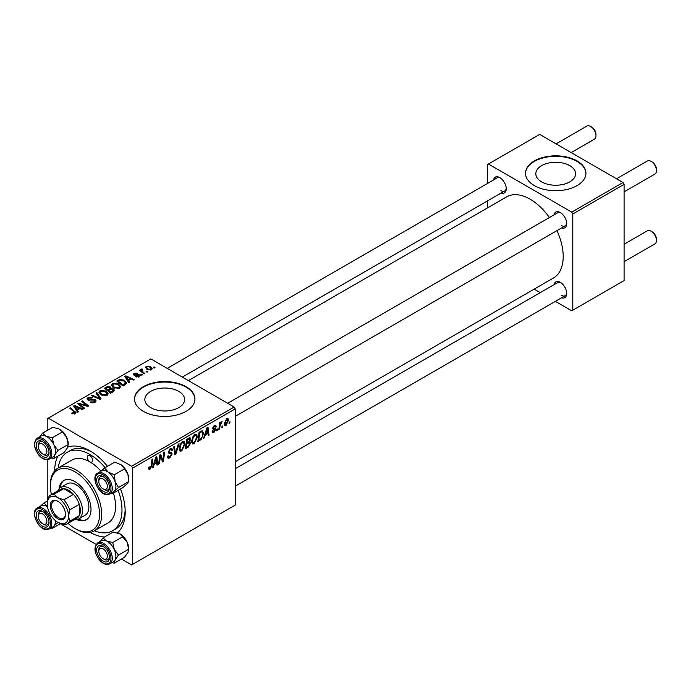 <?xml version="1.0" encoding="UTF-8"?>
<svg xmlns="http://www.w3.org/2000/svg" width="691" height="691" viewBox="0 0 691 691"><rect width="100%" height="100%" fill="white"/><g stroke="black" fill="none" stroke-linecap="round" stroke-linejoin="round"><path stroke-width="1.04" d="M569.773 165.65A19.884 11.479 0 0 0 548.101 163.154A19.884 11.479 0 0 0 535.827 173.761A19.884 11.479 0 0 0 541.649 181.88A19.884 11.479 0 0 0 563.32 184.367A19.884 11.479 0 0 0 575.594 173.761A19.884 11.479 0 0 0 569.773 165.65M577.08 160.934A30.214 17.448 0 0 0 544.145 157.151A30.214 17.448 0 0 0 525.497 173.268A30.214 17.448 0 0 0 534.342 185.603A30.214 17.448 0 0 0 567.276 189.386A30.214 17.448 0 0 0 585.925 173.268A30.214 17.448 0 0 0 577.08 160.934M585.925 173.519A30.214 17.448 0 0 0 577.08 161.426A30.214 17.448 0 0 0 544.344 157.6A30.214 17.448 0 0 0 525.497 173.519M150.664 407.612A19.884 11.479 180 0 1 144.842 399.502A19.884 11.479 180 0 1 157.116 388.895A19.884 11.479 180 0 1 178.779 391.382A19.884 11.479 180 0 1 184.601 399.502A19.884 11.479 180 0 1 172.327 410.1A19.884 11.479 180 0 1 150.664 407.612M186.086 386.666A30.214 17.448 0 0 0 153.16 382.892A30.214 17.448 0 0 0 134.503 399.009A30.214 17.448 0 0 0 143.357 411.344A30.214 17.448 0 0 0 176.283 415.127A30.214 17.448 0 0 0 194.94 399.009A30.214 17.448 0 0 0 186.086 386.666M194.931 399.251A30.214 17.448 0 0 0 186.086 387.167A30.214 17.448 0 0 0 153.359 383.332A30.214 17.448 0 0 0 134.512 399.251M554.027 214.866A9.061 5.234 60 0 1 560.306 212.56L560.306 212.56A9.061 5.234 60 0 1 566.715 223.659A9.061 5.234 60 0 1 561.576 227.944M560.867 212.906A7.558 4.362 -120 0 0 557.594 212.802L227.676 403.276M493.555 179.954A9.061 5.234 60 0 1 499.843 177.647L499.843 177.647A9.061 5.234 60 0 1 506.253 188.747A9.061 5.234 60 0 1 501.113 193.039M500.396 178.002A7.558 4.362 -120 0 0 497.131 177.889L167.205 368.372M554.027 284.683A9.061 5.234 60 0 1 560.306 282.377L560.306 282.377A9.061 5.234 60 0 1 566.715 293.476A9.061 5.234 60 0 1 561.576 297.769M560.867 282.731A7.558 4.362 -120 0 0 557.594 282.619L235.225 468.74M54.693 470.839A49.856 28.78 60 0 1 57.854 456.129M67.804 447.06A49.856 28.78 60 0 1 89.942 450.817L89.942 450.817A49.856 28.78 60 0 1 107.459 466.313M91.583 451.802A45.321 26.172 -120 0 0 70.482 450.42L67.277 452.268A45.321 26.172 -120 0 0 58.217 467.971M235.225 461.718L553.491 277.972A46.833 27.044 -120 0 0 556.963 230.613M549.405 217.527A46.833 27.044 -120 0 0 530.075 199.172A46.833 27.044 -120 0 0 506.658 196.857L188.393 380.603M234.163 407.025L235.225 408.873L132.672 468.083L131.601 466.235L234.163 407.025L150.837 358.914L47.213 418.746L47.213 430.476M47.213 459.748L47.213 501.105M132.672 468.083L132.672 564.297L131.601 564.918L121.443 559.054M96.084 544.413L60.281 523.735M197.445 436.885L194.188 443.777L192.582 443.968L191.623 441.532L192.642 437.118L194.862 434.535L196.538 434.371L197.445 436.885L196.589 436.392M205.322 434.889L204.406 437.774L203.56 438.258L207.032 427.617L207.982 427.073L209.01 435.114L208.233 435.563L207.982 433.352L205.322 434.889L204.769 434.561M150.033 469.275L148.919 469.448L148.574 467.427L149.351 466.866L149.282 467.66L150.085 468.239L151.104 466.019L152.003 459.394L152.789 458.936L151.865 465.803L150.033 469.275L148.505 468.394M148.712 467.332L150.085 468.239M167.438 456.345L169.805 456.846L171.325 454.531L171.126 453.892L169.096 453.59L168.215 452.208L170.306 448.709L171.852 448.476L172.491 449.953L171.714 450.679L171.333 449.582L170.28 449.737L168.993 451.707L169.286 452.311L171.584 452.596L172.102 453.996L169.753 457.891L168.06 458.193L167.438 456.302L168.215 455.749L168.578 457.062L167.438 456.406M168.328 451.318L169.286 452.311M179.09 443.752L175.825 454.272L174.832 454.842L173.683 446.87L174.469 446.421L175.454 453.253L178.252 444.235L179.09 443.752M185.015 444.063L181.759 450.955L180.152 451.145L179.194 448.709L180.213 444.296L182.433 441.704L184.108 441.54L185.015 444.063L184.16 443.57M229.965 421.778L229.792 423.117L229.015 423.566L229.17 422.236L229.965 421.778M235.225 408.873L235.225 505.095L132.672 564.297M189.619 437.818L190.647 439.174L189.619 441.877L190.552 443.078L188.401 447.008L185.404 448.735L186.674 439.372L190.18 437.895M189.075 441.558L190.12 441.972M154.145 464.438L153.221 467.323L152.383 467.807L155.855 457.166L156.805 456.621L157.833 464.663L157.047 465.112L156.797 462.901L154.145 464.438L153.583 464.11M160.191 458.029L159.388 463.765L158.602 464.214L159.88 454.842L160.701 454.367L162.843 460.465L163.879 452.536L164.665 452.078L163.404 461.441L162.584 461.916L160.433 455.844L160.191 458.029L159.5 457.632M213.968 432.359L212.603 432.583L212.111 431.193L212.888 430.631L214.003 431.555L215.031 430.001L213.174 429.241L212.793 428.325L214.426 425.596L215.747 425.38L216.188 426.477L215.419 427.038L214.383 426.399L213.571 427.738L215.411 428.567L215.808 429.482L213.968 432.359L212.111 431.288M212.241 431.098L214.003 431.555M214.866 429.552L212.819 428.636M215.419 427.038L213.804 426.062M212.854 427.746L214.288 428.385M201.919 430.683L203.569 433.153L201.254 439.381L197.833 441.566L199.103 432.195L202.774 430.778M228.522 420.076L226.104 425.354L224.851 425.501L224.255 423.92L226.708 418.496L227.918 418.366L228.522 420.076L227.589 419.532M222.778 425.924L222.606 427.263L221.828 427.712L221.984 426.39L222.778 425.924M219.997 426.252L219.608 428.99L218.822 429.448L219.738 422.642L220.524 422.184L220.325 423.6L222.113 421.38L219.997 426.252L219.306 425.855M217.535 428.956L217.354 430.294L216.577 430.743L216.741 429.413L217.535 428.956M142.579 374.781L141.802 375.23L140.895 374.522L141.69 374.064L142.579 374.781M147.822 371.758L147.045 372.207L146.138 371.49L146.933 371.032L147.822 371.758M111.424 385.328L112.512 383.393L118.42 383.825L120.605 386.589L119.508 388.212L113.704 387.832L111.389 384.999M129.623 382.261L128.785 382.745L124.777 376.422L125.727 375.878L134.227 379.601L133.449 380.05L131.16 379.022L128.5 380.551L129.623 382.261M113.626 391.503L110.629 393.231L104.41 388.187L107.485 386.554L110.215 386.934L111.001 388.584L113.445 388.912L114.473 390.337L113.626 391.503M111.156 388.1L111.001 389.171M101.041 398.759L100.048 399.338L91.428 395.675L92.214 395.226L99.608 398.361L95.997 393.041L96.835 392.557L101.041 398.759M74.524 414.039L74.136 411.776L69.739 408.2L70.534 407.742L76.045 412.786L75.345 413.71L71.553 413.209L74.887 412.682L74.887 413.926M84.604 408.251L83.818 408.709L77.625 403.648L78.446 403.181L86.928 405.608L81.624 401.341L82.41 400.884L88.621 405.937L87.8 406.403L79.318 403.993L84.604 408.251M131.601 466.235L48.275 418.124M78.446 411.81L77.599 412.294L73.6 405.971L74.55 405.427L83.05 409.15L82.272 409.599L79.975 408.571L77.323 410.1L78.446 411.81M95.073 402.326L90.227 402.197L94.252 401.791L94.52 400.193L87.843 399.925L86.971 398.785L87.956 397.575L92.309 397.567L91.765 398.154L88.802 398.094L88.578 399.45L95.22 399.7L96.144 400.944L95.073 402.326M95.004 402.361L94.52 400.193M88.137 400.08L88.137 398.88L88.578 400.236M98.986 392.505L100.083 390.57L105.991 391.002L108.176 393.766L107.079 395.39L101.275 395.01L98.96 392.177M135.591 376.802L136.17 376.241L138.641 376.379L138.831 375.308L134.028 375.118L133.363 374.237L134.106 373.278L137.526 373.218L134.754 373.693L134.685 374.6L138.165 374.487L139.547 374.824L140.169 375.714L139.288 376.794L135.591 376.802M138.641 377.096L138.831 375.308M134.754 373.693L134.685 375.377M125.27 384.775L123.058 386.053L116.839 381.009L119.759 379.437L124.371 380.197L126.652 383.064L125.27 384.775M151.424 369.789L147.408 369.607L145.533 367.37L146.397 366.187L150.483 366.455L152.236 368.588L151.424 369.789M141.975 369.745L143.046 372L144.825 373.486L144.039 373.943L139.522 370.272L140.308 369.815L141.232 370.575L141.275 369.141L142.001 368.951L142.536 369.625L141.698 370.229L141.698 372.034M140.947 369.711L141.275 371.698M155.009 367.603L154.231 368.053L153.324 367.344L154.119 366.886L155.009 367.603M94.477 530.774A45.321 26.172 -120 0 0 112.598 530.774L115.803 528.926A45.321 26.172 -120 0 0 125.157 509.958M623.014 182.519L624.085 184.367L572.804 213.977L571.733 212.128L623.014 182.519L539.688 134.417L487.345 164.631L487.345 183.547M487.345 200.986L487.345 208.008M572.804 213.977L572.804 310.19L571.733 310.812L555.357 301.354M540.25 292.63L534.178 289.123M572.804 310.19L624.085 280.589L624.085 184.367M571.733 212.128L488.407 164.017M561.377 225.508A7.558 4.362 -120 0 0 565.152 225.888A7.558 4.362 -120 0 0 566.689 223.003M500.906 190.604A7.558 4.362 -120 0 0 504.689 190.975A7.558 4.362 -120 0 0 506.227 188.09M561.377 295.325A7.558 4.362 -120 0 0 565.152 295.705A7.558 4.362 -120 0 0 566.689 292.82M120.528 488.952A49.856 28.78 60 0 1 125.192 511.876A49.856 28.78 60 0 1 117.435 532.873M104.548 537.002A49.856 28.78 60 0 1 90.227 532.39M78.446 404.321L78.446 403.181M86.928 406.17L86.928 405.608M82.41 401.989L82.41 400.884M79.318 405.03L79.318 403.993M74.55 407.474L74.55 405.427M77.323 411.853L77.323 410.1M75.69 407.474L76.874 409.348L78.999 408.131L74.783 406.23L75.69 407.474L75.69 409.279M76.874 411.145L76.874 409.348M74.783 407.845L74.783 406.23M78.999 409.141L78.999 408.131M72.244 413.676L72.244 412.7M72.823 413.944L72.823 413.114M70.534 408.839L70.534 407.742M75.086 413.849L75.086 411.447M90.91 402.542L90.91 401.696M91.152 402.637L91.152 401.842M92.214 402.922L92.214 402.222M94.252 402.706L94.252 401.791M87.956 399.985L87.956 397.575M89.536 400.383L89.536 399.666M95.22 402.231L95.22 399.7M92.214 396.012L92.214 395.226M99.608 399.148L99.608 398.361M96.835 394.293L96.835 392.557M100.083 394.181L100.083 390.57M105.991 392.004L105.991 391.002M100.16 394.25L100.16 392.255L102.087 394.578L106.259 394.855L107.01 393.706L105.136 391.408L100.929 391.089L100.178 394.259M102.087 395.407L102.087 394.578M106.259 395.744L106.259 394.855M107.485 387.426L107.485 386.554M110.215 389.543L110.215 386.934M113.445 391.598L113.445 388.912M105.922 388.316L107.865 389.888L110.085 388.256L110.085 389.62L109.463 387.401L107.26 387.547L105.922 388.316L105.922 389.413M107.865 390.985L107.865 389.888M108.591 391.572L108.591 390.484L110.69 392.186L113.281 390.199L113.281 391.693M110.69 393.196L110.69 392.186M112.875 391.935L112.65 389.353L110.24 389.534L108.591 390.484M136.17 377.079L136.17 376.241M134.106 375.161L134.106 373.278M135.203 375.455L135.203 374.807M138.165 375.127L138.165 374.487M139.547 376.63L139.547 374.824M125.727 377.925L125.727 375.878M128.5 382.304L128.5 380.551M126.868 377.925L128.06 379.8L130.176 378.582L125.961 376.681L126.868 377.925L126.868 379.73M128.06 381.605L128.06 379.8M125.961 378.297L125.961 376.681M130.176 379.592L130.176 378.582M119.759 380.335L119.759 379.437M124.371 381.173L124.371 380.197M118.36 381.138L123.119 385.008L125.477 382.9L123.542 380.62L120.597 379.998L118.36 381.138L118.36 382.235M123.119 386.019L123.119 385.008M124.121 385.44L124.121 384.429M112.512 387.003L112.512 383.393M118.42 384.827L118.42 383.825M112.607 385.31L114.516 387.401L118.688 387.677L119.439 386.528L117.565 384.231L113.359 383.911L112.607 387.081L112.607 385.31M114.516 388.23L114.516 387.401M118.688 388.567L118.688 387.677M146.397 368.899L146.397 366.187M150.483 367.474L150.483 366.455M150.75 370.074L149.705 366.895L147.045 366.601L146.552 367.336L148.099 369.115L150.75 369.391L151.191 368.7L151.191 369.91M148.099 369.935L148.099 369.115M146.933 372.121L146.933 371.032M140.308 370.912L140.308 369.815M141.232 371.663L141.232 370.575M142.001 369.737L142.001 368.951M141.69 375.144L141.69 374.064M154.119 367.966L154.119 366.886M229.118 422.728L229.792 423.117M187.529 446.507L188.401 447.008M188.833 438.129L190.647 439.174M188.591 441.946L190.552 443.078M186.639 439.623L187.313 440.012L186.916 442.931L188.177 442.205L189.446 441.117L189.87 439.657L188.496 438.319M186.242 442.542L186.916 442.931M187.771 438.742L188.643 439.243L187.313 440.012M189.87 439.657L188.643 439.243M186.095 443.639L186.769 444.028L186.337 447.189L188.565 445.859L189.775 443.51L188.349 442.102M185.672 446.801L186.337 447.189M187.537 442.577L188.418 443.078L186.769 444.028M189.775 443.51L188.418 443.078M179.245 449.504L181.759 450.955M180.826 444.607L179.971 448.304L180.636 450.014L181.811 449.919L184.238 444.417L183.581 442.629L182.407 442.732L180.826 444.607L180.23 444.261M179.228 447.872L179.971 448.304M181.647 442.292L182.407 442.732M174.65 453.598L175.825 454.272M174.529 452.717L175.454 453.253M167.447 456.552L169.753 457.891M170.332 448.701L172.491 449.953M170.167 448.796L172.491 450.143M169.52 449.288L170.28 449.737M168.241 451.767L172.102 453.996M151.182 465.414L151.865 465.803M152.651 466.986L153.221 467.323M156.935 464.145L157.833 464.663M155.924 462.4L156.797 462.901M155.605 460.025L154.568 463.177L156.693 461.959L156.226 457.9L155.605 460.025L155.034 459.688M153.998 462.849L154.568 463.177M155.717 457.606L156.226 457.9M158.714 463.376L159.388 463.765M161.798 459.861L162.843 460.465M162.117 460.698L163.404 461.441M159.794 455.481L160.433 455.844M214.547 425.526L216.188 426.477M212.958 427.384L213.571 427.738M212.845 427.781L215.808 429.482M203.828 437.438L204.406 437.774M208.121 434.596L209.01 435.114M207.101 432.851L207.982 433.352M206.782 430.476L205.745 433.628L207.87 432.411L207.404 428.351L206.782 430.476L206.212 430.139M205.184 433.3L205.745 433.628M206.894 428.057L207.404 428.351M199.181 439.778L200.053 440.288M202.722 432.661L203.569 433.153M200.511 438.958L201.254 439.381M199.742 432.842L198.775 440.012L199.768 439.441C201.832 438.025 202.834 436.064 202.791 433.551L201.85 431.763L199.742 432.842L199.068 432.454M198.101 439.623L198.775 440.012M200.848 431.184L202.256 431.84L200.986 431.106M191.675 442.335L194.188 443.777M193.255 437.429L192.4 441.126L193.065 442.836L194.249 442.741L196.676 437.239L196.011 435.46L194.836 435.555L193.255 437.429L192.659 437.083M191.657 440.694L192.4 441.126M194.076 435.114L194.836 435.555M224.264 424.3L226.104 425.354M226.398 418.711L227.339 419.256L226.683 419.307L225.033 423.376L226.112 424.568L227.745 420.525L226.087 418.962M224.307 422.961L225.033 423.376M224.255 423.946L226.112 424.568M221.923 426.874L222.606 427.263M218.935 428.601L219.608 428.99M219.66 423.212L220.325 423.6M221.016 422.08L221.811 422.538M220.904 422.27L221.414 422.564M216.68 429.906L217.354 430.294M104.151 489.487L103.08 488.865A6.046 3.49 -120 0 0 107.355 486.404A6.046 3.49 -120 0 0 103.08 479.001A6.046 3.49 -120 0 0 98.804 481.472A6.046 3.49 -120 0 0 103.08 488.865L104.151 489.487A7.558 4.362 60 0 0 107.926 489.859A7.558 4.362 -120 0 0 109.463 486.974A7.558 4.362 60 0 1 107.926 489.859A7.558 4.362 -120 0 1 106.362 490.213A7.558 4.362 -120 0 1 103.581 489.124M652.174 161.979L651.112 161.366L652.174 161.979A6.046 3.49 60 0 1 656.45 169.381L656.45 170.617A7.558 4.362 -120 0 0 651.112 161.366L651.112 161.366A7.558 4.362 -120 0 0 647.329 160.994L616.527 178.779M624.085 191.856L654.887 174.072A7.558 4.362 -120 0 0 656.45 170.617M98.804 481.472L98.804 480.236A7.558 4.362 60 0 1 100.376 476.773A7.558 4.362 60 0 1 103.641 476.885A7.558 4.362 -120 0 0 101.94 476.427A7.558 4.362 -120 0 0 100.376 476.773A7.558 4.362 -120 0 0 98.839 480.901M652.174 231.805L651.112 231.183L652.174 231.805A6.046 3.49 60 0 1 656.45 239.207L656.45 240.433A7.558 4.362 -120 0 0 651.112 231.183L651.112 231.183A7.558 4.362 -120 0 0 647.329 230.811L624.085 244.234M624.085 261.682L654.887 243.897A7.558 4.362 -120 0 0 656.45 240.433M104.151 559.304L103.08 558.691A6.046 3.49 -120 0 0 107.355 556.22A6.046 3.49 -120 0 0 103.08 548.818A6.046 3.49 -120 0 0 98.804 551.288A6.046 3.49 -120 0 0 103.08 558.691L104.151 559.304A7.558 4.362 60 0 0 107.926 559.675A7.558 4.362 -120 0 0 109.463 556.799A7.558 4.362 60 0 1 107.926 559.675L107.926 559.675A7.558 4.362 -120 0 1 103.581 558.941M98.804 551.288L98.804 550.053A7.558 4.362 60 0 1 100.376 546.598A7.558 4.362 60 0 1 103.641 546.702A7.558 4.362 -120 0 0 100.376 546.598A7.558 4.362 -120 0 0 98.839 550.718M571.172 152.59L594.424 139.167A7.558 4.362 -120 0 0 595.988 135.712L595.988 134.477A6.046 3.49 60 0 0 591.712 127.075L590.641 126.453A7.558 4.362 -120 0 0 586.866 126.082L556.065 143.866M43.688 454.574L42.617 453.961A6.046 3.49 -120 0 0 46.893 451.491A6.046 3.49 -120 0 0 42.617 444.088A6.046 3.49 -120 0 0 38.342 446.559A6.046 3.49 -120 0 0 42.617 453.961L43.688 454.574A7.558 4.362 60 0 0 47.463 454.954A7.558 4.362 -120 0 0 49.001 452.069A7.558 4.362 60 0 1 47.463 454.954A7.558 4.362 -120 0 1 43.118 454.22M38.342 446.559L38.342 445.324A7.558 4.362 60 0 1 39.905 441.869A7.558 4.362 60 0 1 43.179 441.972A7.558 4.362 -120 0 0 39.905 441.869A7.558 4.362 -120 0 0 38.376 445.997M595.988 135.712A7.558 4.362 -120 0 0 590.641 126.453L591.712 127.075M43.688 524.391L42.617 523.778A6.046 3.49 -120 0 0 46.893 521.308A6.046 3.49 -120 0 0 42.617 513.914A6.046 3.49 -120 0 0 38.342 516.376A6.046 3.49 -120 0 0 42.617 523.778L43.688 524.391A7.558 4.362 60 0 0 47.463 524.771A7.558 4.362 -120 0 0 49.001 521.886A7.558 4.362 60 0 1 47.463 524.771A7.558 4.362 -120 0 1 45.891 525.117A7.558 4.362 -120 0 1 43.118 524.037M38.342 516.376L38.342 515.14A7.558 4.362 60 0 1 39.905 511.685A7.558 4.362 60 0 1 43.179 511.798A7.558 4.362 -120 0 0 41.477 511.34A7.558 4.362 -120 0 0 39.905 511.685A7.558 4.362 -120 0 0 38.376 515.814M120.113 464.162A12.093 6.979 60 0 1 120.174 464.197A12.093 6.979 60 0 1 121.003 464.723L124.596 468.869L114.421 474.743L108.185 472.126L104.591 467.971L100.402 471.711M104.591 467.971L114.766 462.098L121.003 464.723A12.093 6.979 60 0 1 127.956 474.475L128.673 481.61L127.127 483.821L122.938 487.561L112.763 493.434L114.309 491.223A12.093 6.979 60 0 1 113.264 492.018M105.732 492.208A9.061 5.234 60 0 1 97.241 483.631A9.061 5.234 60 0 1 100.428 475.667A9.061 5.234 60 0 1 103.08 476.531A9.061 5.234 60 0 1 109.489 487.639A9.061 5.234 60 0 1 105.732 492.208M109.765 494.03L113.393 491.932A12.084 6.979 -120 0 0 114.378 479.9A12.084 6.979 -120 0 0 103.823 470.441A12.084 6.979 -120 0 0 101.309 471.003L97.681 473.102A12.084 6.979 60 0 1 100.186 472.54A12.084 6.979 60 0 1 110.75 481.998A12.084 6.979 60 0 1 109.765 494.03L106.941 494.67C98.563 494.816 90.452 476.47 97.681 473.102M128.673 481.61L118.498 487.483L115.138 481.877L114.421 474.743M101.171 471.081A12.093 6.979 60 0 1 108.185 472.126A12.093 6.979 60 0 1 115.138 481.877A12.093 6.979 -120 0 1 114.309 491.223L118.498 487.483M111.441 493.063L112.763 493.434M124.596 468.869L127.956 474.475A12.093 6.979 60 0 1 128.725 479.001L128.725 479.977M120.096 533.97A12.093 6.979 60 0 1 120.174 534.013A12.093 6.979 60 0 1 123.706 536.942A12.093 6.979 60 0 1 127.127 542.159L128.673 549.215L118.498 555.089L114.309 549.561L112.763 542.504L106.526 540.984L102.933 537.935L100.35 541.373M102.933 537.935L113.108 532.061L120.13 533.988L127.127 542.159A12.093 6.979 60 0 1 128.725 548.818L127.956 552.463L124.596 557.231L114.421 563.113L115.138 559.865L118.498 555.089M100.428 558.959A9.061 5.234 60 0 1 96.818 548.568A9.061 5.234 60 0 1 103.08 546.356A9.061 5.234 60 0 1 105.732 548.55A9.061 5.234 60 0 1 109.489 557.456A9.061 5.234 60 0 1 100.428 558.959M109.765 563.847L113.393 561.757A12.084 6.979 -120 0 0 110.888 544.344A12.084 6.979 -120 0 0 101.309 540.82L97.681 542.919A12.084 6.979 60 0 1 107.26 546.443A12.084 6.979 60 0 1 109.765 563.847C106.682 565.29 103.356 564.141 99.78 560.418C94.175 552.938 93.475 547.108 97.681 542.919M111.761 562.699L114.421 563.113M122.938 536.631L112.763 542.504M101.171 540.898A12.093 6.979 60 0 1 106.526 540.984A12.093 6.979 60 0 1 114.309 549.561A12.093 6.979 60 0 1 115.138 559.865A12.093 6.979 -120 0 1 113.264 561.835M40.709 436.168A12.093 6.979 -120 0 1 46.064 436.254A12.093 6.979 60 0 1 50.426 439.614A12.084 6.979 -120 0 0 40.847 436.09L37.21 438.189A12.084 6.979 60 0 1 46.789 441.713A12.084 6.979 60 0 1 49.303 459.126L52.931 457.027A12.084 6.979 -120 0 0 50.426 439.614A12.093 6.979 60 0 1 53.846 444.831L52.291 437.774L46.064 436.254L42.471 433.205L39.888 436.643M45.269 443.821A9.061 5.234 60 0 1 49.026 452.726A9.061 5.234 60 0 1 39.966 454.229A9.061 5.234 60 0 1 36.355 443.847A9.061 5.234 60 0 1 42.617 441.627A9.061 5.234 60 0 1 45.269 443.821M42.471 433.205L52.646 427.332L58.882 428.852L62.466 431.901L52.291 437.774M62.466 431.901L66.664 437.429L68.21 444.486L58.035 450.359L53.846 444.831A12.093 6.979 60 0 1 54.675 455.136L58.035 450.359M51.298 457.969L53.95 458.383L64.125 452.51L67.493 447.733L68.254 444.097A12.093 6.979 60 0 0 66.664 437.429A12.093 6.979 60 0 0 59.711 429.284L59.668 429.266M53.95 458.383L54.675 455.136A12.093 6.979 60 0 1 52.792 457.105M40.709 505.993A12.093 6.979 60 0 1 43.352 505.346A12.084 6.979 -120 0 0 40.847 505.907L37.21 508.006A12.084 6.979 60 0 1 39.724 507.453A12.084 6.979 60 0 1 50.279 516.911A12.084 6.979 60 0 1 49.303 528.943L52.931 526.844A12.084 6.979 -120 0 0 55.41 520.591A12.093 6.979 60 0 1 53.846 526.136L58.035 522.387M47.472 500.949L44.129 502.875L39.931 506.624M39.966 510.571A9.061 5.234 60 0 1 42.617 511.444A9.061 5.234 60 0 1 49.026 522.543A9.061 5.234 60 0 1 45.269 527.112A9.061 5.234 60 0 1 36.778 518.535A9.061 5.234 60 0 1 39.966 510.571M47.722 507.03L44.129 502.875M60.54 523.588L52.291 528.347L53.846 526.136A12.093 6.979 60 0 1 52.792 526.922M50.979 527.976L52.291 528.347M47.498 506.892A12.084 6.979 -120 0 0 43.352 505.354A12.093 6.979 60 0 1 47.498 506.883M89.942 455.749A3.775 2.177 -120 0 0 88.051 455.559A3.775 2.177 -120 0 0 87.472 458.591A3.775 2.177 -120 0 0 89.942 461.916A3.775 2.177 -120 0 0 91.825 462.106A3.775 2.177 -120 0 0 92.413 459.074A3.775 2.177 -120 0 0 89.942 455.749M76.9 519.632A22.665 13.086 -120 0 0 86.315 519.779A22.665 13.086 -120 0 0 89.787 501.623A22.665 13.086 -120 0 0 74.982 481.653A22.665 13.086 -120 0 0 63.658 480.53A22.665 13.086 -120 0 0 59.072 488.762M64.203 480.245A22.665 13.086 -120 0 0 60.186 487.786M68.038 523.355A34.749 20.065 -120 0 0 74.982 528.529A34.749 20.065 -120 0 0 99.556 514.346A34.749 20.065 -120 0 0 74.982 471.78A34.749 20.065 -120 0 0 50.417 485.972A34.749 20.065 -120 0 0 51.419 494.575M76.053 529.142L74.982 528.529L76.053 529.142A36.26 20.937 60 0 0 94.183 530.938L108.072 522.923A36.26 20.937 -120 0 0 113.384 493.08M50.417 485.972L50.417 484.737A36.26 20.937 60 0 1 57.923 468.135A36.26 20.937 60 0 1 76.053 469.932A36.26 20.937 60 0 1 99.737 501.882A36.26 20.937 60 0 1 94.183 530.938M100.964 471.15A36.26 20.937 -120 0 0 89.942 461.916A36.26 20.937 -120 0 0 71.812 460.12L57.923 468.135M112.598 530.774A45.321 26.172 -120 0 0 118.178 490.316M105.101 467.677A45.321 26.172 -120 0 0 89.942 454.514A45.321 26.172 -120 0 0 67.277 452.268M57.716 490.938A18.13 10.469 60 0 1 60.575 487.544L66.992 483.838A18.13 10.469 60 0 1 76.053 484.737A18.13 10.469 60 0 1 87.895 500.716A18.13 10.469 60 0 1 85.114 515.236L78.705 518.941A18.13 10.469 60 0 1 74.334 519.727M78.299 519.157A22.665 13.086 -120 0 0 86.841 519.451M50.305 505.648A10.728 6.193 60 0 1 57.889 501.269A10.728 6.193 60 0 1 65.481 514.406A10.728 6.193 60 0 1 57.889 518.786A10.728 6.193 60 0 1 50.305 505.648M58.217 501.467A9.821 5.666 -120 0 0 53.622 501.148A9.821 5.666 -120 0 0 51.592 505.648A9.821 5.666 -120 0 0 55.876 515.529A9.821 5.666 -120 0 0 63.442 518.155A9.821 5.666 -120 0 0 65.472 514.018M60.575 487.544A18.13 10.469 60 0 1 74.55 492.398A18.13 10.469 60 0 1 82.462 510.64A18.13 10.469 60 0 1 78.705 518.941M67.269 523.804L76.882 518.25A16.619 9.596 -120 0 0 79.258 515.676A16.619 9.596 -120 0 0 80.329 510.64A16.619 9.596 -120 0 0 79.258 504.37A16.619 9.596 -120 0 0 73.471 494.35L63.676 488.692A16.619 9.596 -120 0 0 60.264 489.461L50.65 495.015A16.619 9.596 60 0 1 54.062 494.246L57.889 497.693L63.857 499.895A16.619 9.596 60 0 1 69.644 509.923L68.573 516.194L69.644 521.23A16.619 9.596 60 0 1 67.269 523.804A16.619 9.596 60 0 1 63.857 524.573L57.889 522.361A15.107 8.724 -120 0 0 68.573 516.194A15.107 8.724 -120 0 0 57.889 497.693A15.107 8.724 -120 0 0 47.213 503.86L48.275 497.589A16.619 9.596 60 0 1 50.65 495.015M63.857 499.895L73.471 494.35A16.619 9.596 -120 0 0 63.676 488.692L54.062 494.246M69.644 521.23L79.258 515.676L79.258 504.37L69.644 509.923M47.213 503.86A15.107 8.724 -120 0 0 57.889 522.361M82.281 404.909L82.281 404.218M85.062 405.669L85.062 404.995M80.847 406.282L80.847 405.159M91.653 400.167L91.653 399.346M97.388 398.206L97.388 397.385M106.328 388.092L106.328 387.081M109.126 390.173L109.126 389.163M112.141 392.358L112.141 391.348M136.326 375.368L136.326 374.721M118.705 380.94L118.705 379.929M143.046 373.131L143.046 372M174.218 450.584L175.194 451.145M168.25 452.648L170.029 453.676M160.571 456.371L161.72 457.036M161.193 458.28L162.437 459.005M199.993 431.685L200.874 432.186M106.354 494.134A11.177 6.452 -120 0 0 110.275 484.313A11.177 6.452 -120 0 0 99.806 473.732A11.177 6.452 -120 0 0 95.885 483.553A11.177 6.452 -120 0 0 106.354 494.134M99.806 560.176A11.177 6.452 -120 0 0 110.275 561.688A11.177 6.452 -120 0 0 106.354 547.332A11.177 6.452 -120 0 0 95.885 545.821A11.177 6.452 -120 0 0 99.806 560.176M45.882 442.603A11.177 6.452 -120 0 0 35.422 441.091A11.177 6.452 -120 0 0 39.344 455.447A11.177 6.452 -120 0 0 49.812 456.958A11.177 6.452 -120 0 0 45.882 442.603M39.344 508.645A11.177 6.452 -120 0 0 35.422 518.466A11.177 6.452 -120 0 0 45.882 529.047A11.177 6.452 -120 0 0 49.812 519.226A11.177 6.452 -120 0 0 39.344 508.645M107.01 393.706L107.01 395.433M139.159 375.757L139.159 376.863M134.391 374.176L134.391 375.291M125.477 382.9L125.477 384.654M119.439 386.528L119.439 388.256M146.552 367.336L146.552 369.029M183.581 442.629L182.217 441.843M180.636 450.014L179.211 449.193M171.333 449.582L170.072 448.856M149.524 468.308L148.53 467.738M215.117 426.295L214.184 425.751M196.011 435.46L194.646 434.665M193.065 442.836L191.64 442.015M235.225 416.362L565.152 225.888M565.152 295.705L235.225 486.179M504.689 190.975L182.32 377.096M37.21 438.189C33.013 442.378 33.712 448.217 39.318 455.689C42.885 459.42 46.219 460.56 49.303 459.126M37.21 508.006C29.989 511.383 38.1 529.729 46.478 529.582L49.303 528.943"/></g></svg>
